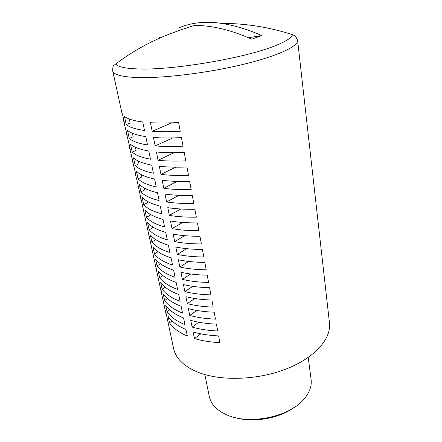<?xml version="1.0" encoding="UTF-8"?>
<svg xmlns="http://www.w3.org/2000/svg" width="442" height="442" viewBox="0 0 442 442"><rect width="100%" height="100%" fill="white"/><g stroke="black" fill="none" stroke-linecap="round" stroke-linejoin="round"><path stroke-width="0.66" d="M234.696 417.486C252.603 423.011 278.642 418.696 293.814 407.695M308.229 357.456L311.102 379.59C311.903 386.026 309.593 392.457 304.173 398.894C289.709 416.944 249.05 425.364 226.597 414.773L222.055 412.485C214.851 408.143 210.591 402.8 209.276 396.446L204.861 374.573M297.604 40.266L295.383 35.924L292.422 34.68C291.703 37.852 285.67 41.659 274.316 46.095C244.503 58.117 173.021 70.228 139.064 68.963C125.39 68.565 117.638 66.886 115.804 63.919L113.749 65.532C113.058 65.825 112.71 67.609 112.699 70.875C113.528 74.659 121.699 76.88 137.202 77.543C162.352 78.455 206.486 73.157 241.89 64.698C277.377 56.244 298.549 46.266 297.604 40.266L329.456 322.898C331.412 338.616 314.953 357.744 286.217 368.976C257.542 380.231 220.663 381.347 197.977 372.236C183.938 366.374 175.822 358.523 173.629 348.694L165.91 312.256M150.435 122.699C158.612 123.213 168.004 123.141 178.601 122.489L180.248 131.263C169.695 131.865 160.341 131.871 152.186 131.28L150.435 122.699M153.446 137.468C161.584 138.114 170.91 138.153 181.435 137.589L183.049 146.208C172.573 146.727 163.28 146.622 155.164 145.899L153.446 137.468M156.407 151.982C164.501 152.761 173.772 152.904 184.215 152.424L185.806 160.899C175.402 161.33 166.17 161.12 158.098 160.275L156.407 151.982M159.319 166.253C167.369 167.153 176.579 167.407 186.949 167.01L188.513 175.336C178.187 175.684 169.01 175.375 160.982 174.402L159.319 166.253M162.181 180.281C170.192 181.303 179.341 181.656 189.635 181.336L191.171 189.524C180.922 189.795 171.8 189.386 163.811 188.298L162.181 180.281M164.993 194.077C172.96 195.22 182.06 195.668 192.281 195.425L193.789 203.469C183.607 203.674 174.546 203.165 166.601 201.961L164.993 194.077M167.761 207.646C175.689 208.9 184.728 209.442 194.878 209.276L196.358 217.188C186.253 217.315 177.248 216.718 169.341 215.398L167.761 207.646M170.479 220.989C178.369 222.354 187.353 222.989 197.43 222.895L198.889 230.674C188.85 230.73 179.9 230.044 172.037 228.619L170.479 220.989M173.159 234.122C181.005 235.592 189.933 236.31 199.939 236.282L201.375 243.934C191.408 243.923 182.513 243.155 174.689 241.625L173.159 234.122M175.794 247.039C183.601 248.608 192.474 249.415 202.408 249.454L203.817 256.984C193.928 256.907 185.082 256.051 177.297 254.421L175.794 247.039M178.386 259.747C186.154 261.421 194.972 262.305 204.839 262.41L206.226 269.819C196.397 269.675 187.612 268.742 179.866 267.018L178.386 259.747M180.938 272.261C188.668 274.023 197.43 274.99 207.226 275.162L208.596 282.444C198.834 282.239 190.104 281.228 182.397 279.41L180.938 272.261M183.447 284.571C191.137 286.427 199.85 287.471 209.58 287.703L210.922 294.869C201.232 294.61 192.552 293.521 184.883 291.609L183.447 284.571M185.916 296.692C193.568 298.637 202.226 299.759 211.895 300.046L213.215 307.102C203.591 306.781 194.961 305.621 187.331 303.621L185.916 296.692M188.353 308.627C195.966 310.66 204.569 311.848 214.171 312.19L215.475 319.135C205.911 318.759 197.336 317.533 189.745 315.45L188.353 308.627M190.751 320.373C198.325 322.489 206.878 323.748 216.414 324.146L217.696 330.986C208.199 330.555 199.673 329.257 192.121 327.091L190.751 320.373M193.11 331.942C200.646 334.141 209.149 335.467 218.619 335.92L219.884 342.649C210.447 342.169 201.972 340.804 194.458 338.561L193.11 331.942M248.415 37.73L261.763 35.553L251.702 39.172C231.602 30.15 212.602 25.542 194.69 25.338L181.071 29.73L163.877 36.25C142.512 45.554 129.683 53.631 115.804 63.919M149.098 40.797L152.639 41.344M159.347 37.587L160.402 37.747M179.016 27.796C191.392 22.559 205.469 21.078 221.254 23.354C234.337 25.365 247.84 29.432 261.763 35.553M172.739 137.926L155.164 145.899M174.054 152.7L158.098 160.275M175.568 167.181L160.982 174.402M177.225 181.386L163.811 188.298M178.988 195.325L166.601 201.961M180.833 209.016L169.341 215.398M182.739 222.464L172.037 228.619M184.695 235.68L174.689 241.625M186.679 248.664L177.297 254.421M188.679 261.437L179.866 267.018M190.701 273.996L182.397 279.41M192.729 286.35L184.883 291.609M194.756 298.505L187.331 303.621M196.784 310.466L189.745 315.45M171.678 122.843L152.186 131.28M200.823 333.826L194.458 338.561M198.806 322.235L192.121 327.091M112.699 70.875L121.876 112.727L122.539 114.334L124.301 122.384L123.627 120.71L127.313 136.119L126.616 134.329L128.567 141.838L130.274 149.639L129.556 147.738L133.191 162.938L132.451 160.932L134.401 168.479L136.059 176.038L135.302 173.927L137.252 181.491L166.341 315.461M163.96 304.593L163.54 301.455M161.54 293.571L161.142 290.499M159.087 282.388L158.706 279.388M156.601 271.04L156.236 268.117M154.076 259.526L153.733 256.68M151.512 247.84L151.186 245.078M148.91 235.978L148.606 233.304M146.269 223.945L145.987 221.354M143.589 211.724L143.33 209.226M140.871 199.314L140.633 196.911M138.108 186.717L137.893 184.408M135.302 173.927L135.114 171.717M132.451 160.932L132.285 158.827M129.556 147.738L129.418 145.738M126.616 134.329L126.506 132.44M123.627 120.71L123.545 118.937M124.456 116.406C127.716 118.97 133.81 120.832 142.744 121.992L144.512 130.489C135.6 129.224 129.506 127.246 126.235 124.556L124.456 116.406M168.109 316.384C171.64 321.605 177.59 325.964 185.966 329.467L187.336 336.036C178.982 332.472 173.037 328.047 169.501 322.748L168.109 316.384M165.684 305.256C169.198 310.35 175.165 314.594 183.574 317.98L184.96 324.649C176.573 321.196 170.618 316.886 167.093 311.715L165.684 305.256M163.214 293.963C166.722 298.93 172.7 303.046 181.143 306.317L182.557 313.091C174.131 309.754 168.159 305.56 164.651 300.521L163.214 293.963M160.717 282.504C164.209 287.333 170.198 291.322 178.678 294.477L180.109 301.356C171.651 298.135 165.667 294.068 162.17 289.156L160.717 282.504M158.175 270.874C161.656 275.565 167.656 279.421 176.17 282.449L177.629 289.433C169.131 286.333 163.142 282.399 159.65 277.631L158.175 270.874M155.601 259.067C159.07 263.609 165.076 267.333 173.623 270.233L175.104 277.327C166.573 274.355 160.573 270.554 157.098 265.924L155.601 259.067M152.982 247.084C156.435 251.476 162.457 255.056 171.043 257.824L172.54 265.034C163.976 262.189 157.965 258.526 154.501 254.045L152.982 247.084M150.33 234.917C153.766 239.15 159.794 242.586 168.413 245.216L169.938 252.542C161.341 249.829 155.319 246.31 151.871 241.984L150.33 234.917M147.628 222.564C151.053 226.635 157.092 229.917 165.744 232.409L167.297 239.846C158.661 237.277 152.628 233.906 149.197 229.735L147.628 222.564M144.893 210.016C148.297 213.922 154.341 217.044 163.032 219.387L164.606 226.95C155.938 224.525 149.899 221.304 146.484 217.304L144.893 210.016M142.109 197.27C145.495 201.005 151.551 203.966 160.275 206.16L161.877 213.845C153.175 211.563 147.125 208.508 143.727 204.674L142.109 197.27M139.285 184.325C142.65 187.878 148.716 190.673 157.474 192.706L159.103 200.524C150.363 198.397 144.302 195.502 140.926 191.845L139.285 184.325M136.412 171.176C139.76 174.546 145.832 177.165 154.628 179.038L156.28 186.977C147.506 185.016 141.44 182.292 138.081 178.811L136.412 171.176M133.495 157.811C136.821 160.993 142.899 163.429 151.728 165.137L153.413 173.209C144.6 171.408 138.528 168.866 135.191 165.573L133.495 157.811M130.534 144.23C133.838 147.214 139.921 149.468 148.783 150.998L150.495 159.208C141.65 157.579 135.572 155.219 132.252 152.12L130.534 144.23M127.523 130.434C130.799 133.208 136.887 135.274 145.788 136.617L147.529 144.97C138.65 143.523 132.561 141.346 129.268 138.451L127.523 130.434M132.396 133.257L133.158 136.782L129.268 138.451M135.423 147.28L136.097 150.396L132.252 152.12M138.401 161.076L138.987 163.8L135.191 165.573M141.329 174.651L141.832 176.988L138.081 178.811M144.214 188.005L144.633 189.972L140.926 191.845M147.048 201.149L147.396 202.751L143.727 204.674M149.838 214.083L150.109 215.337L146.484 217.304M152.584 226.812L152.783 227.729L149.197 229.735M155.291 239.343L155.418 239.934L151.871 241.984M157.954 251.686L154.501 254.045M160.545 263.813L157.098 265.924M162.883 275.593L159.65 277.631M165.209 287.189L162.17 289.156M167.512 298.615L164.651 300.521M169.794 309.87L167.093 311.715M172.06 320.958L169.501 322.748M129.318 118.997L130.169 122.942L126.235 124.556M221.254 23.354C245.608 23.365 269.333 27.139 292.422 34.68"/></g></svg>
